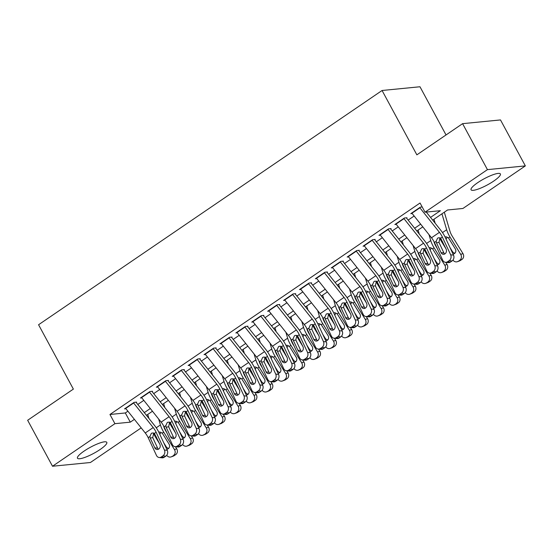 <?xml version="1.0" encoding="UTF-8"?>
<svg xmlns="http://www.w3.org/2000/svg" width="553" height="553" viewBox="0 0 553 553"><rect width="100%" height="100%" fill="white"/><g stroke="black" fill="none" stroke-linecap="round" stroke-linejoin="round"><path stroke-width="0.83" d="M84.139 451.061A16.666 3.47 -28.4 0 1 106.798 442.345A16.666 3.47 -28.4 0 1 100.128 449.492A16.666 3.47 -28.4 0 1 77.468 458.202A16.666 3.47 -28.4 0 1 84.139 451.061M477.73 182.656A16.666 3.47 -28.4 0 1 500.382 173.939A16.666 3.47 -28.4 0 1 493.711 181.08A16.666 3.47 -28.4 0 1 471.059 189.797A16.666 3.47 -28.4 0 1 477.73 182.656M446.036 134.953L419.976 86.759L382.068 90.492L38.572 324.742L73.369 389.098L27.65 420.273L52.507 466.241L114.92 423.674L130.294 422.16L134.393 419.361M382.068 90.492L416.865 154.847L462.585 123.665L500.493 119.932L525.35 165.9L462.93 208.467L447.564 209.981L432.702 220.115M141.188 427.884L90.416 462.508L52.507 466.241M136.639 402.114L134.075 402.363L124.536 408.867L125.932 408.736M152.538 391.268L149.981 391.517L140.441 398.029L141.831 397.89M168.444 380.423L165.879 380.671L156.34 387.183L157.736 387.045M184.349 369.577L181.785 369.826L172.246 376.337L173.635 376.199M200.248 358.731L197.691 358.987L188.144 365.492L189.541 365.353M216.154 347.885L213.589 348.141L204.05 354.646L205.44 354.508M232.053 337.04L229.495 337.295L219.949 343.8L221.345 343.662M247.958 326.194L245.394 326.45L235.855 332.954L237.244 332.816M263.857 315.355L261.299 315.604L251.753 322.109L253.15 321.977M279.763 304.509L277.198 304.758L267.659 311.27L269.055 311.132M295.661 293.664L293.104 293.913L283.565 300.424L284.954 300.286M311.567 282.818L309.003 283.067L299.463 289.578L300.86 289.44M327.473 271.972L324.908 272.228L315.369 278.733L316.758 278.594M343.372 261.127L340.814 261.382L331.268 267.887L332.664 267.749M359.277 250.281L356.713 250.537L347.173 257.041L348.563 256.903M375.176 239.435L372.618 239.691L363.072 246.196L364.468 246.057M391.082 228.596L388.517 228.845L378.978 235.35L380.367 235.219M406.98 217.751L404.423 218L394.877 224.511L396.273 224.373M430.538 217.405L440.388 210.686L425.022 212.2L420.052 203.006L109.95 414.48L125.317 412.967L127.902 411.211M137.801 404.457L143.801 400.365M153.699 393.612L159.706 389.519M169.605 382.773L175.612 378.674M185.504 371.927L191.511 367.828M201.41 361.081L207.416 356.982M217.308 350.236L223.315 346.137M233.214 339.39L239.221 335.298M249.113 328.544L255.12 324.452M265.018 317.699L271.025 313.606M280.924 306.853L286.924 302.761M296.823 296.014L302.83 291.915M312.728 285.168L318.735 281.069M328.627 274.323L334.634 270.223M344.533 263.477L350.54 259.378M360.432 252.631L366.439 248.539M376.337 241.785L382.344 237.693M392.236 230.94L398.243 226.848M408.142 220.094L414.149 216.002M422.195 206.974L420.321 207.154L410.782 213.665L412.179 213.527M462.585 123.665L487.442 169.633L525.35 165.9M109.95 414.48L114.92 423.674M425.022 212.2L487.442 169.633M144.292 412.614L150.298 408.515M160.197 401.768L166.204 397.669M176.096 390.923L182.103 386.83M192.002 380.077L198.009 375.985M207.9 369.231L213.907 365.139M223.806 358.385L229.813 354.293M239.712 347.547L245.712 343.448M255.61 336.701L261.617 332.602M271.516 325.855L277.516 321.756M287.415 315.01L293.422 310.917M303.321 304.164L309.327 300.072M319.219 293.318L325.226 289.226M335.125 282.472L341.132 278.38M351.024 271.634L357.031 267.534M366.929 260.788L372.936 256.689M382.835 249.942L388.835 245.843M398.734 239.096L404.741 234.997M414.639 228.251L420.639 224.159M422.803 226.868L416.796 230.96M406.897 237.714L400.897 241.806M390.999 248.56L384.992 252.652M375.093 259.398L369.086 263.498M359.194 270.244L353.187 274.343M343.289 281.09L337.282 285.189M327.39 291.936L321.383 296.035M311.484 302.781L305.477 306.874M295.585 313.627L289.578 317.719M279.68 324.473L273.673 328.565M263.774 335.318L257.774 339.411M247.875 346.157L241.868 350.256M231.97 357.003L225.963 361.102M216.071 367.849L210.064 371.948M200.165 378.694L194.158 382.794M184.267 389.54L178.26 393.632M168.361 400.386L162.354 404.478M152.462 411.232L146.455 415.324M125.317 412.967L130.294 422.16M419.706 207.575A7.479 3.249 55.7 0 0 419.886 207.804L439.441 232.35A10.687 4.645 -124.3 0 1 442.379 237.064L450.66 254.795L453.515 255.12A4.272 3.601 96.5 0 1 452.05 260.961L449.195 260.636A4.272 3.601 -83.5 0 0 450.66 254.795M426.294 212.076L440.824 230.318A16.03 6.961 -124.3 0 1 445.234 237.389L453.515 255.12M411.757 212.995A7.479 3.249 55.7 0 0 411.937 213.223L431.492 237.769A10.687 4.645 -124.3 0 1 434.43 242.491L442.711 260.221A4.272 3.601 -83.5 0 0 445.407 262.295A4.272 3.601 -83.5 0 0 447.605 261.721L449.195 260.636M440.008 237.693L438.971 242.394L436.497 242.878L441.052 252.631L443.907 252.956L438.971 242.394M447.605 261.721L450.46 262.046L452.05 260.961M450.46 262.046A4.272 3.601 96.5 0 1 448.255 262.62L445.407 262.295M443.907 252.956A3.422 2.883 -83.5 0 0 444.688 254M436.497 242.878L436.144 241.322L437.575 238.17L438.584 237.749L440.665 238.232L446.14 249.161A3.422 2.883 96.5 0 1 444.971 253.834A3.422 2.883 96.5 0 1 443.209 254.29A3.422 2.883 96.5 0 1 441.052 252.631M439.711 237.928A16.03 6.961 55.7 0 0 442.013 242.352L445.939 248.732M433.987 219.237L435.17 223.218M441.944 213.817L446.665 229.744A16.03 6.961 55.7 0 0 449.962 236.926L460.725 254.408L462.951 253.585A4.272 3.83 69.7 0 1 462.004 259.378L460.414 260.463A4.272 3.83 69.7 0 1 459.667 260.843L457.442 261.673A4.272 3.83 -110.3 0 0 458.181 261.286L460.414 260.463M444.322 212.193L449.99 231.313A10.687 4.645 55.7 0 0 452.195 236.103L462.951 253.585M445.047 237.009L446.112 236.767L448.49 237.935L455.278 248.864A3.422 3.062 69.7 0 1 454.518 253.502A3.422 3.062 69.7 0 1 453.923 253.806A3.422 3.062 69.7 0 1 452.976 253.979M462.004 259.378L458.181 261.286M459.771 260.2A4.272 3.83 -110.3 0 0 460.725 254.408M452.955 260.104A4.272 3.83 -110.3 0 0 457.442 261.673M449.955 247.502L452.423 251.511A3.422 3.062 -110.3 0 0 454.946 253.143M447.322 237.216L446.029 239.096M403.808 218.421A7.479 3.249 55.7 0 0 403.98 218.649L423.536 243.196A10.687 4.645 -124.3 0 1 426.481 247.91L434.755 265.64L437.61 265.965A4.272 3.601 96.5 0 1 436.144 271.806L433.296 271.482A4.272 3.601 -83.5 0 0 434.755 265.64M406.524 218.062L424.918 241.163A16.03 6.961 -124.3 0 1 429.328 248.235L437.61 265.965M395.858 223.841A7.479 3.249 55.7 0 0 396.031 224.069L415.586 248.615A10.687 4.645 -124.3 0 1 418.524 253.336L426.805 271.06A4.272 3.601 -83.5 0 0 429.501 273.141A4.272 3.601 -83.5 0 0 431.699 272.567L433.296 271.482M424.11 248.539L423.073 253.239L420.598 253.723L425.146 263.477L428.001 263.802L423.073 253.239M431.699 272.567L434.554 272.892L436.144 271.806M434.554 272.892A4.272 3.601 96.5 0 1 432.356 273.465L429.501 273.141M428.001 263.802A3.422 2.883 -83.5 0 0 428.782 264.846M420.598 253.723L420.239 252.168L421.669 249.016L422.679 248.594L424.766 249.078L430.241 260.007A3.422 2.883 96.5 0 1 429.066 264.68A3.422 2.883 96.5 0 1 427.303 265.136A3.422 2.883 96.5 0 1 425.146 263.477M387.902 229.267A7.479 3.249 55.7 0 0 388.082 229.488L407.637 254.041A10.687 4.645 -124.3 0 1 410.575 258.756L418.856 276.486L421.711 276.811A4.272 3.601 96.5 0 1 420.245 282.652L417.391 282.327A4.272 3.601 -83.5 0 0 418.856 276.486M390.618 228.907L409.02 252.009A16.03 6.961 -124.3 0 1 413.43 259.081L421.711 276.811M379.952 234.686A7.479 3.249 55.7 0 0 380.132 234.914L399.681 259.461A10.687 4.645 -124.3 0 1 402.625 264.182L410.907 281.906A4.272 3.601 -83.5 0 0 413.596 283.986A4.272 3.601 -83.5 0 0 415.801 283.413L417.391 282.327M408.204 259.385L407.167 264.085L404.692 264.569L409.248 274.316L412.103 274.647L407.167 264.085M415.801 283.413L418.656 283.737L420.245 282.652M418.656 283.737A4.272 3.601 96.5 0 1 416.45 284.311L413.596 283.986M412.103 274.647A3.422 2.883 -83.5 0 0 412.884 275.691M404.692 264.569L404.333 263.014L405.771 259.862L406.78 259.44L408.861 259.924L414.335 270.846A3.422 2.883 96.5 0 1 413.16 275.525A3.422 2.883 96.5 0 1 411.404 275.982A3.422 2.883 96.5 0 1 409.248 274.316M372.003 240.113A7.479 3.249 55.7 0 0 372.176 240.334L391.731 264.88A10.687 4.645 -124.3 0 1 394.669 269.601L402.95 287.332L405.805 287.657A4.272 3.601 96.5 0 1 404.34 293.498L401.485 293.173A4.272 3.601 -83.5 0 0 402.95 287.332M374.72 239.753L393.114 262.848A16.03 6.961 -124.3 0 1 397.524 269.926L405.805 287.657M364.054 245.532A7.479 3.249 55.7 0 0 364.227 245.76L383.782 270.306A10.687 4.645 -124.3 0 1 386.72 275.021L395.001 292.751A4.272 3.601 -83.5 0 0 397.697 294.832A4.272 3.601 -83.5 0 0 399.895 294.258L401.485 293.173M392.305 270.23L391.261 274.931L388.787 275.415L393.342 285.161L396.197 285.486L391.261 274.931M399.895 294.258L402.75 294.583L404.34 293.498M402.75 294.583A4.272 3.601 96.5 0 1 400.552 295.157L397.697 294.832M396.197 285.486A3.422 2.883 -83.5 0 0 396.978 286.537M388.787 275.415L388.434 273.853L389.865 270.707L390.874 270.286L392.962 270.77L398.43 281.691A3.422 2.883 96.5 0 1 397.261 286.364A3.422 2.883 96.5 0 1 395.499 286.827A3.422 2.883 96.5 0 1 393.342 285.161M356.097 250.951A7.479 3.249 55.7 0 0 356.277 251.18L375.833 275.726A10.687 4.645 -124.3 0 1 378.77 280.447L387.052 298.178L389.9 298.502A4.272 3.601 96.5 0 1 388.441 304.344L385.586 304.019A4.272 3.601 -83.5 0 0 387.052 298.178M358.814 250.599L377.215 273.694A16.03 6.961 -124.3 0 1 381.625 280.772L389.9 298.502M348.148 256.378A7.479 3.249 55.7 0 0 348.328 256.606L367.876 281.152A10.687 4.645 -124.3 0 1 370.821 285.866L379.095 303.597A4.272 3.601 -83.5 0 0 381.791 305.678A4.272 3.601 -83.5 0 0 383.996 305.104L385.586 304.019M376.399 281.076L375.363 285.777L372.888 286.26L377.443 296.007L380.291 296.332L375.363 285.777M383.996 305.104L386.844 305.429L388.441 304.344M386.844 305.429A4.272 3.601 96.5 0 1 384.646 306.003L381.791 305.678M380.291 296.332A3.422 2.883 -83.5 0 0 381.072 297.383M372.888 286.26L372.528 284.698L373.959 281.553L374.975 281.124L377.056 281.615L382.531 292.537A3.422 2.883 96.5 0 1 381.356 297.21A3.422 2.883 96.5 0 1 379.6 297.673A3.422 2.883 96.5 0 1 377.443 296.007M423.812 248.774A16.03 6.961 55.7 0 0 426.107 253.191L430.04 259.578M418.089 230.083L419.264 234.064M428.997 234.645L430.759 240.583A16.03 6.961 55.7 0 0 434.064 247.772L444.819 265.253L447.052 264.431A4.272 3.83 69.7 0 1 446.098 270.223L444.508 271.309A4.272 3.83 69.7 0 1 443.769 271.689L441.536 272.518A4.272 3.83 -110.3 0 0 442.282 272.131L444.508 271.309M433.849 241.336L434.091 242.152A10.687 4.645 55.7 0 0 436.289 246.942L437.195 248.415M445.766 262.336L447.052 264.431M429.149 247.855L430.213 247.613L432.584 248.781L439.379 259.71A3.422 3.062 69.7 0 1 438.619 264.341A3.422 3.062 69.7 0 1 438.024 264.652A3.422 3.062 69.7 0 1 437.077 264.825M446.098 270.223L442.282 272.131M443.872 271.046A4.272 3.83 -110.3 0 0 444.819 265.253M437.05 270.949A4.272 3.83 -110.3 0 0 441.536 272.518M434.05 258.348L436.517 262.357A3.422 3.062 -110.3 0 0 439.041 263.988M431.416 248.055L430.13 249.942M407.907 259.62A16.03 6.961 55.7 0 0 410.208 264.037L414.135 270.424M402.183 240.928L403.365 244.91M413.098 245.491L414.861 251.428A16.03 6.961 55.7 0 0 418.158 258.617L428.921 276.099L431.146 275.276A4.272 3.83 69.7 0 1 430.199 281.069L428.61 282.148A4.272 3.83 69.7 0 1 427.863 282.535L425.63 283.364A4.272 3.83 -110.3 0 0 426.377 282.977L428.61 282.148M417.944 252.182L418.186 252.998A10.687 4.645 55.7 0 0 420.391 257.788L421.296 259.26M429.861 273.182L431.146 275.276M413.243 258.7L414.308 258.458L416.685 259.62L423.474 270.555A3.422 3.062 69.7 0 1 422.713 275.187A3.422 3.062 69.7 0 1 422.119 275.498A3.422 3.062 69.7 0 1 421.172 275.671M430.199 281.069L426.377 282.977M427.967 281.892A4.272 3.83 -110.3 0 0 428.921 276.099M421.151 281.795A4.272 3.83 -110.3 0 0 425.63 283.364M418.151 269.193L420.619 273.196A3.422 3.062 -110.3 0 0 423.142 274.834M415.51 258.901L414.225 260.788M392.008 270.465A16.03 6.961 55.7 0 0 394.303 274.882L398.236 281.263M386.284 251.774L387.459 255.756M397.192 256.336L398.955 262.274A16.03 6.961 55.7 0 0 402.259 269.463L413.015 286.945L415.248 286.122A4.272 3.83 69.7 0 1 414.294 291.908L412.704 292.993A4.272 3.83 69.7 0 1 411.957 293.38L409.732 294.21A4.272 3.83 -110.3 0 0 410.478 293.823L412.704 292.993M402.045 263.028L402.287 263.843A10.687 4.645 55.7 0 0 404.485 268.634L405.39 270.106M413.955 284.028L415.248 286.122M397.344 269.546L398.409 269.304L400.78 270.465L407.575 281.401A3.422 3.062 69.7 0 1 406.814 286.032A3.422 3.062 69.7 0 1 406.213 286.343A3.422 3.062 69.7 0 1 405.273 286.516M414.294 291.908L410.478 293.823M412.068 292.737A4.272 3.83 -110.3 0 0 413.015 286.945M405.245 292.641A4.272 3.83 -110.3 0 0 409.732 294.21M402.245 280.032L404.713 284.042A3.422 3.062 -110.3 0 0 407.236 285.68M399.612 269.746L398.319 271.634M376.102 281.311A16.03 6.961 55.7 0 0 378.404 285.728L382.33 292.108M370.379 262.62L371.561 266.594M381.294 267.182L383.049 273.12A16.03 6.961 55.7 0 0 386.353 280.309L397.116 297.791L399.342 296.961A4.272 3.83 69.7 0 1 398.395 302.754L396.805 303.839A4.272 3.83 69.7 0 1 396.059 304.226L393.826 305.049A4.272 3.83 -110.3 0 0 394.572 304.668L396.805 303.839M386.139 273.873L386.381 274.689A10.687 4.645 55.7 0 0 388.586 279.479L389.492 280.952M398.056 294.873L399.342 296.961M381.439 280.385L382.503 280.15L384.881 281.311L391.669 292.247A3.422 3.062 69.7 0 1 390.909 296.878A3.422 3.062 69.7 0 1 390.314 297.189A3.422 3.062 69.7 0 1 389.367 297.355M398.395 302.754L394.572 304.668M396.162 303.583A4.272 3.83 -110.3 0 0 397.116 297.791M389.347 303.486A4.272 3.83 -110.3 0 0 393.826 305.049M386.347 290.878L388.807 294.887A3.422 3.062 -110.3 0 0 391.337 296.519M383.706 280.592L382.42 282.479M340.199 261.797A7.479 3.249 55.7 0 0 340.372 262.025L359.927 286.572A10.687 4.645 -124.3 0 1 362.865 291.293L371.146 309.016L374.001 309.348A4.272 3.601 96.5 0 1 372.535 315.189L369.68 314.864A4.272 3.601 -83.5 0 0 371.146 309.016M342.908 261.445L361.309 284.539A16.03 6.961 -124.3 0 1 365.72 291.618L374.001 309.348M332.242 267.223A7.479 3.249 55.7 0 0 332.422 267.445L351.978 291.998A10.687 4.645 -124.3 0 1 354.915 296.712L363.197 314.443A4.272 3.601 -83.5 0 0 365.892 316.516A4.272 3.601 -83.5 0 0 368.091 315.95L369.68 314.864M360.494 291.922L359.457 296.615L356.982 297.099L361.538 306.853L364.392 307.178L359.457 296.615M368.091 315.95L370.945 316.275L372.535 315.189M370.945 316.275A4.272 3.601 96.5 0 1 368.747 316.848L365.892 316.516M364.392 307.178A3.422 2.883 -83.5 0 0 365.174 308.228M356.982 297.099L356.63 295.544L358.061 292.399L359.07 291.97L361.157 292.461L366.625 303.383A3.422 2.883 96.5 0 1 365.457 308.056A3.422 2.883 96.5 0 1 363.694 308.519A3.422 2.883 96.5 0 1 361.538 306.853M360.203 292.15A16.03 6.961 55.7 0 0 362.498 296.574L366.425 302.954M354.473 273.465L355.655 277.44M365.388 278.021L367.151 283.966A16.03 6.961 55.7 0 0 370.455 291.148L381.211 308.636L383.443 307.807A4.272 3.83 69.7 0 1 382.489 313.599L380.899 314.685A4.272 3.83 69.7 0 1 380.153 315.072L377.927 315.894A4.272 3.83 -110.3 0 0 378.667 315.514L380.899 314.685M370.24 284.712L370.482 285.535A10.687 4.645 55.7 0 0 372.681 290.325L373.586 291.797M382.151 305.712L383.443 307.807M365.54 291.231L366.604 290.996L368.975 292.157L375.764 303.092A3.422 3.062 69.7 0 1 375.003 307.724A3.422 3.062 69.7 0 1 374.409 308.028A3.422 3.062 69.7 0 1 373.469 308.201M382.489 313.599L378.667 315.514M380.264 314.429A4.272 3.83 -110.3 0 0 381.211 308.636M373.441 314.332A4.272 3.83 -110.3 0 0 377.927 315.894M370.441 301.724L372.909 305.733A3.422 3.062 -110.3 0 0 375.432 307.364M367.807 291.438L366.515 293.325M324.293 272.643A7.479 3.249 55.7 0 0 324.473 272.871L344.021 297.417A10.687 4.645 -124.3 0 1 346.966 302.138L355.247 319.862L358.095 320.187A4.272 3.601 96.5 0 1 356.63 326.035L353.782 325.71A4.272 3.601 -83.5 0 0 355.247 319.862M327.01 272.29L345.411 295.385A16.03 6.961 -124.3 0 1 349.814 302.463L358.095 320.187M316.344 278.069A7.479 3.249 55.7 0 0 316.516 278.29L336.072 302.844A10.687 4.645 -124.3 0 1 339.01 307.558L347.291 325.288A4.272 3.601 -83.5 0 0 349.987 327.362A4.272 3.601 -83.5 0 0 352.192 326.788L353.782 325.71M344.595 302.768L343.558 307.461L341.083 307.945L345.639 317.699L348.487 318.023L343.558 307.461M352.192 326.788L355.04 327.12L356.63 326.035M355.04 327.12A4.272 3.601 96.5 0 1 352.842 327.687L349.987 327.362M348.487 318.023A3.422 2.883 -83.5 0 0 349.268 319.074M341.083 307.945L340.724 306.39L342.155 303.244L343.171 302.816L345.252 303.307L350.726 314.228A3.422 2.883 96.5 0 1 349.551 318.901A3.422 2.883 96.5 0 1 347.796 319.358A3.422 2.883 96.5 0 1 345.639 317.699M344.298 302.996A16.03 6.961 55.7 0 0 346.6 307.42L350.526 313.8M338.574 284.304L339.756 288.286M349.482 288.866L351.245 294.811A16.03 6.961 55.7 0 0 354.549 301.993L365.312 319.482L367.538 318.652A4.272 3.83 69.7 0 1 366.591 324.445L364.994 325.53A4.272 3.83 69.7 0 1 364.254 325.917L362.021 326.74A4.272 3.83 -110.3 0 0 362.768 326.36L364.994 325.53M354.335 295.558L354.577 296.38A10.687 4.645 55.7 0 0 356.782 301.171L357.68 302.636M366.252 316.558L367.538 318.652M349.634 302.076L350.699 301.834L353.077 303.003L359.865 313.931A3.422 3.062 69.7 0 1 359.104 318.569A3.422 3.062 69.7 0 1 358.51 318.874A3.422 3.062 69.7 0 1 357.563 319.046M366.591 324.445L362.768 326.36M364.358 325.275A4.272 3.83 -110.3 0 0 365.312 319.482M357.535 325.178A4.272 3.83 -110.3 0 0 362.021 326.74M354.535 312.569L357.003 316.579A3.422 3.062 -110.3 0 0 359.533 318.21M351.902 302.284L350.616 304.171M308.394 283.489A7.479 3.249 55.7 0 0 308.567 283.717L328.123 308.263A10.687 4.645 -124.3 0 1 331.06 312.977L339.342 330.708L342.196 331.033A4.272 3.601 96.5 0 1 340.731 336.881L337.876 336.549A4.272 3.601 -83.5 0 0 339.342 330.708M311.104 283.129L329.505 306.231A16.03 6.961 -124.3 0 1 333.915 313.309L342.196 331.033M300.438 288.915A7.479 3.249 55.7 0 0 300.618 289.136L320.173 313.682A10.687 4.645 -124.3 0 1 323.111 318.404L331.392 336.134A4.272 3.601 -83.5 0 0 334.088 338.208A4.272 3.601 -83.5 0 0 336.286 337.634L337.876 336.549M328.689 313.613L327.653 318.307L325.178 318.791L329.733 328.544L332.588 328.869L327.653 318.307M336.286 337.634L339.141 337.959L340.731 336.881M339.141 337.959A4.272 3.601 96.5 0 1 336.936 338.533L334.088 338.208M332.588 328.869A3.422 2.883 -83.5 0 0 333.369 329.92M325.178 318.791L324.825 317.235L326.256 314.09L327.265 313.662L329.346 314.145L334.821 325.074A3.422 2.883 96.5 0 1 333.653 329.747A3.422 2.883 96.5 0 1 331.89 330.203A3.422 2.883 96.5 0 1 329.733 328.544M328.399 313.841A16.03 6.961 55.7 0 0 330.694 318.265L334.62 324.646M322.669 295.15L323.851 299.132M333.583 299.712L335.346 305.657A16.03 6.961 55.7 0 0 338.643 312.839L349.406 330.328L351.639 329.498A4.272 3.83 69.7 0 1 350.685 335.291L349.095 336.376A4.272 3.83 69.7 0 1 348.349 336.756L346.123 337.586A4.272 3.83 -110.3 0 0 346.862 337.199L349.095 336.376M338.429 306.403L338.678 307.226A10.687 4.645 55.7 0 0 340.876 312.016L341.782 313.482M350.346 327.404L351.639 329.498M333.729 312.922L334.8 312.68L337.171 313.848L343.959 324.777A3.422 3.062 69.7 0 1 343.199 329.415A3.422 3.062 69.7 0 1 342.604 329.719A3.422 3.062 69.7 0 1 341.664 329.892M350.685 335.291L346.862 337.199M348.452 336.12A4.272 3.83 -110.3 0 0 349.406 330.328M341.636 336.017A4.272 3.83 -110.3 0 0 346.123 337.586M338.636 323.415L341.104 327.424A3.422 3.062 -110.3 0 0 343.627 329.056M336.003 313.129L334.71 315.016M292.489 294.334A7.479 3.249 55.7 0 0 292.668 294.562L312.217 319.109A10.687 4.645 -124.3 0 1 315.162 323.823L323.443 341.554L326.291 341.878A4.272 3.601 96.5 0 1 324.825 347.719L321.977 347.395A4.272 3.601 -83.5 0 0 323.443 341.554M295.205 293.975L313.599 317.076A16.03 6.961 -124.3 0 1 318.01 324.148L326.291 341.878M284.539 299.754A7.479 3.249 55.7 0 0 284.712 299.982L304.268 324.528A10.687 4.645 -124.3 0 1 307.205 329.249L315.486 346.98A4.272 3.601 -83.5 0 0 318.182 349.054A4.272 3.601 -83.5 0 0 320.387 348.48L321.977 347.395M312.791 324.452L311.754 329.153L309.279 329.636L313.827 339.39L316.682 339.715L311.754 329.153M320.387 348.48L323.235 348.805L324.825 347.719M323.235 348.805A4.272 3.601 96.5 0 1 321.037 349.378L318.182 349.054M316.682 339.715A3.422 2.883 -83.5 0 0 317.463 340.759M309.279 329.636L308.92 328.081L310.351 324.929L311.367 324.507L313.447 324.991L318.922 335.92A3.422 2.883 96.5 0 1 317.747 340.593A3.422 2.883 96.5 0 1 315.984 341.049A3.422 2.883 96.5 0 1 313.827 339.39M312.493 324.687A16.03 6.961 55.7 0 0 314.795 329.104L318.722 335.491M306.77 305.996L307.952 309.977M317.678 310.558L319.44 316.503A16.03 6.961 55.7 0 0 322.745 323.685L333.5 341.166L335.733 340.344A4.272 3.83 69.7 0 1 334.779 346.137L333.189 347.222A4.272 3.83 69.7 0 1 332.45 347.602L330.217 348.431A4.272 3.83 -110.3 0 0 330.964 348.044L333.189 347.222M322.53 317.249L322.772 318.065A10.687 4.645 55.7 0 0 324.97 322.855L325.876 324.328M334.447 338.249L335.733 340.344M317.83 323.768L318.894 323.526L321.265 324.694L328.06 335.623A3.422 3.062 69.7 0 1 327.3 340.261A3.422 3.062 69.7 0 1 326.705 340.565A3.422 3.062 69.7 0 1 325.758 340.738M334.779 346.137L330.964 348.044M332.553 346.959A4.272 3.83 -110.3 0 0 333.5 341.166M325.731 346.862A4.272 3.83 -110.3 0 0 330.217 348.431M322.731 334.261L325.199 338.27A3.422 3.062 -110.3 0 0 327.722 339.901M320.097 323.975L318.811 325.855M276.583 305.18A7.479 3.249 55.7 0 0 276.763 305.401L296.318 329.954A10.687 4.645 -124.3 0 1 299.256 334.669L307.537 352.399L310.392 352.724A4.272 3.601 96.5 0 1 308.927 358.565L306.072 358.24A4.272 3.601 -83.5 0 0 307.537 352.399M279.3 304.821L297.701 327.922A16.03 6.961 -124.3 0 1 302.111 334.994L310.392 352.724M268.634 310.599A7.479 3.249 55.7 0 0 268.813 310.827L288.369 335.374A10.687 4.645 -124.3 0 1 291.307 340.095L299.588 357.819A4.272 3.601 -83.5 0 0 302.284 359.899A4.272 3.601 -83.5 0 0 304.482 359.326L306.072 358.24M296.885 335.298L295.848 339.998L293.373 340.482L297.929 350.236L300.784 350.561L295.848 339.998M304.482 359.326L307.337 359.65L308.927 358.565M307.337 359.65A4.272 3.601 96.5 0 1 305.132 360.224L302.284 359.899M300.784 350.561A3.422 2.883 -83.5 0 0 301.565 351.604M293.373 340.482L293.021 338.927L294.452 335.775L295.461 335.353L297.542 335.837L303.016 346.766A3.422 2.883 96.5 0 1 301.848 351.438A3.422 2.883 96.5 0 1 300.085 351.895A3.422 2.883 96.5 0 1 297.929 350.236M260.684 316.026A7.479 3.249 55.7 0 0 260.857 316.247L280.412 340.8A10.687 4.645 -124.3 0 1 283.357 345.514L291.631 363.245L294.486 363.57A4.272 3.601 96.5 0 1 293.021 369.411L290.173 369.086A4.272 3.601 -83.5 0 0 291.631 363.245M263.401 315.666L281.795 338.761A16.03 6.961 -124.3 0 1 286.205 345.839L294.486 363.57M252.735 321.445A7.479 3.249 55.7 0 0 252.908 321.673L272.463 346.219A10.687 4.645 -124.3 0 1 275.401 350.941L283.682 368.664A4.272 3.601 -83.5 0 0 286.378 370.745A4.272 3.601 -83.5 0 0 288.576 370.171L290.173 369.086M280.986 346.143L279.949 350.844L277.475 351.328L282.023 361.074L284.878 361.406L279.949 350.844M288.576 370.171L291.431 370.496L293.021 369.411M291.431 370.496A4.272 3.601 96.5 0 1 289.233 371.07L286.378 370.745M284.878 361.406A3.422 2.883 -83.5 0 0 285.659 362.45M277.475 351.328L277.115 349.773L278.546 346.62L279.555 346.199L281.643 346.683L287.118 357.604A3.422 2.883 96.5 0 1 285.942 362.284A3.422 2.883 96.5 0 1 284.18 362.74A3.422 2.883 96.5 0 1 282.023 361.074M244.779 326.871A7.479 3.249 55.7 0 0 244.958 327.093L264.514 351.639A10.687 4.645 -124.3 0 1 267.452 356.36L275.733 374.091L278.588 374.416A4.272 3.601 96.5 0 1 277.122 380.257L274.267 379.932A4.272 3.601 -83.5 0 0 275.733 374.091M247.495 326.512L265.896 349.607A16.03 6.961 -124.3 0 1 270.306 356.685L278.588 374.416M236.829 332.291A7.479 3.249 55.7 0 0 237.009 332.519L256.557 357.065A10.687 4.645 -124.3 0 1 259.502 361.78L267.783 379.51A4.272 3.601 -83.5 0 0 270.472 381.591A4.272 3.601 -83.5 0 0 272.677 381.017L274.267 379.932M265.081 356.989L264.044 361.69L261.569 362.174L266.124 371.92L268.979 372.245L264.044 361.69M272.677 381.017L275.532 381.342L277.122 380.257M275.532 381.342A4.272 3.601 96.5 0 1 273.327 381.916L270.472 381.591M268.979 372.245A3.422 2.883 -83.5 0 0 269.76 373.296M261.569 362.174L261.21 360.611L262.647 357.466L263.657 357.044L265.737 357.528L271.212 368.45A3.422 2.883 96.5 0 1 270.037 373.123A3.422 2.883 96.5 0 1 268.281 373.586A3.422 2.883 96.5 0 1 266.124 371.92M228.88 337.71A7.479 3.249 55.7 0 0 229.053 337.938L248.608 362.485A10.687 4.645 -124.3 0 1 251.546 367.206L259.827 384.936L262.682 385.261A4.272 3.601 96.5 0 1 261.216 391.102L258.362 390.777A4.272 3.601 -83.5 0 0 259.827 384.936M231.596 337.358L249.991 360.452A16.03 6.961 -124.3 0 1 254.401 367.531L262.682 385.261M220.93 343.137A7.479 3.249 55.7 0 0 221.103 343.365L240.659 367.911A10.687 4.645 -124.3 0 1 243.596 372.625L251.878 390.356A4.272 3.601 -83.5 0 0 254.574 392.436A4.272 3.601 -83.5 0 0 256.772 391.863L258.362 390.777M249.182 367.835L248.138 372.535L245.663 373.019L250.219 382.766L253.074 383.091L248.138 372.535M256.772 391.863L259.627 392.188L261.216 391.102M259.627 392.188A4.272 3.601 96.5 0 1 257.428 392.761L254.574 392.436M253.074 383.091A3.422 2.883 -83.5 0 0 253.855 384.141M245.663 373.019L245.311 371.457L246.742 368.312L247.751 367.883L249.838 368.374L255.306 379.296A3.422 2.883 96.5 0 1 254.138 383.969A3.422 2.883 96.5 0 1 252.375 384.432A3.422 2.883 96.5 0 1 250.219 382.766M212.974 348.556A7.479 3.249 55.7 0 0 213.154 348.784L232.709 373.33A10.687 4.645 -124.3 0 1 235.647 378.052L243.928 395.775L246.776 396.107A4.272 3.601 96.5 0 1 245.318 401.948L242.463 401.623A4.272 3.601 -83.5 0 0 243.928 395.775M215.691 348.203L234.092 371.298A16.03 6.961 -124.3 0 1 238.502 378.376L246.776 396.107M205.025 353.982A7.479 3.249 55.7 0 0 205.204 354.203L224.753 378.757A10.687 4.645 -124.3 0 1 227.698 383.471L235.972 401.202A4.272 3.601 -83.5 0 0 238.668 403.275A4.272 3.601 -83.5 0 0 240.873 402.708L242.463 401.623M233.276 378.681L232.239 383.374L229.765 383.858L234.32 393.612L237.168 393.936L232.239 383.374M240.873 402.708L243.721 403.033L245.318 401.948M243.721 403.033A4.272 3.601 96.5 0 1 241.523 403.607L238.668 403.275M237.168 393.936A3.422 2.883 -83.5 0 0 237.949 394.987M229.765 383.858L229.405 382.303L230.836 379.158L231.852 378.729L233.933 379.22L239.408 390.142A3.422 2.883 96.5 0 1 238.232 394.814A3.422 2.883 96.5 0 1 236.477 395.271A3.422 2.883 96.5 0 1 234.32 393.612M197.075 359.402A7.479 3.249 55.7 0 0 197.248 359.63L216.804 384.176A10.687 4.645 -124.3 0 1 219.741 388.897L228.023 406.621L230.877 406.946A4.272 3.601 96.5 0 1 229.412 412.794L226.557 412.469A4.272 3.601 -83.5 0 0 228.023 406.621M199.785 359.049L218.186 382.144A16.03 6.961 -124.3 0 1 222.596 389.222L230.877 406.946M189.119 364.828A7.479 3.249 55.7 0 0 189.299 365.049L208.854 389.602A10.687 4.645 -124.3 0 1 211.792 394.317L220.073 412.047A4.272 3.601 -83.5 0 0 222.769 414.121A4.272 3.601 -83.5 0 0 224.967 413.547L226.557 412.469M217.37 389.526L216.334 394.22L213.859 394.704L218.414 404.457L221.269 404.782L216.334 394.22M224.967 413.547L227.822 413.879L229.412 412.794M227.822 413.879A4.272 3.601 96.5 0 1 225.624 414.446L222.769 414.121M221.269 404.782A3.422 2.883 -83.5 0 0 222.05 405.833M213.859 394.704L213.506 393.148L214.937 390.003L215.946 389.575L218.034 390.065L223.502 400.987A3.422 2.883 96.5 0 1 222.334 405.66A3.422 2.883 96.5 0 1 220.571 406.116A3.422 2.883 96.5 0 1 218.414 404.457M181.17 370.247A7.479 3.249 55.7 0 0 181.349 370.475L200.905 395.022A10.687 4.645 -124.3 0 1 203.843 399.736L212.124 417.467L214.972 417.791A4.272 3.601 96.5 0 1 213.506 423.639L210.658 423.308A4.272 3.601 -83.5 0 0 212.124 417.467M183.886 369.888L202.287 392.989A16.03 6.961 -124.3 0 1 206.691 400.068L214.972 417.791M173.22 375.674A7.479 3.249 55.7 0 0 173.393 375.895L192.949 400.441A10.687 4.645 -124.3 0 1 195.886 405.162L204.168 422.893A4.272 3.601 -83.5 0 0 206.863 424.967A4.272 3.601 -83.5 0 0 209.069 424.393L210.658 423.308M201.472 400.372L200.435 405.066L197.96 405.549L202.516 415.303L205.363 415.628L200.435 405.066M209.069 424.393L211.917 424.718L213.506 423.639M211.917 424.718A4.272 3.601 96.5 0 1 209.718 425.292L206.863 424.967M205.363 415.628A3.422 2.883 -83.5 0 0 206.145 416.679M197.96 405.549L197.601 403.994L199.032 400.849L200.048 400.42L202.128 400.904L207.603 411.833A3.422 2.883 96.5 0 1 206.428 416.506A3.422 2.883 96.5 0 1 204.672 416.962A3.422 2.883 96.5 0 1 202.516 415.303M165.271 381.093A7.479 3.249 55.7 0 0 165.444 381.321L184.999 405.867A10.687 4.645 -124.3 0 1 187.937 410.582L196.218 428.312L199.073 428.637A4.272 3.601 96.5 0 1 197.608 434.478L194.753 434.153A4.272 3.601 -83.5 0 0 196.218 428.312M167.981 380.734L186.382 403.835A16.03 6.961 -124.3 0 1 190.792 410.907L199.073 428.637M157.315 386.512A7.479 3.249 55.7 0 0 157.494 386.741L177.05 411.287A10.687 4.645 -124.3 0 1 179.988 416.008L188.269 433.732A4.272 3.601 -83.5 0 0 190.965 435.812A4.272 3.601 -83.5 0 0 193.163 435.239L194.753 434.153M185.566 411.211L184.529 415.911L182.055 416.395L186.61 426.149L189.465 426.474L184.529 415.911M193.163 435.239L196.018 435.564L197.608 434.478M196.018 435.564A4.272 3.601 96.5 0 1 193.813 436.137L190.965 435.812M189.465 426.474A3.422 2.883 -83.5 0 0 190.246 427.517M182.055 416.395L181.702 414.84L183.133 411.688L184.142 411.266L186.223 411.75L191.697 422.679A3.422 2.883 96.5 0 1 190.529 427.351A3.422 2.883 96.5 0 1 188.767 427.808A3.422 2.883 96.5 0 1 186.61 426.149M149.365 391.939A7.479 3.249 55.7 0 0 149.545 392.16L169.094 416.713A10.687 4.645 -124.3 0 1 172.038 421.427L180.319 439.158L183.167 439.483A4.272 3.601 96.5 0 1 181.702 445.324L178.854 444.999A4.272 3.601 -83.5 0 0 180.319 439.158M152.082 391.579L170.476 414.681A16.03 6.961 -124.3 0 1 174.886 421.752L183.167 439.483M141.416 397.358A7.479 3.249 55.7 0 0 141.589 397.586L161.144 422.133A10.687 4.645 -124.3 0 1 164.082 426.854L172.363 444.577A4.272 3.601 -83.5 0 0 175.059 446.658A4.272 3.601 -83.5 0 0 177.264 446.084L178.854 444.999M169.667 422.057L168.63 426.757L166.156 427.241L170.704 436.994L173.559 437.319L168.63 426.757M177.264 446.084L180.112 446.409L181.702 445.324M180.112 446.409A4.272 3.601 96.5 0 1 177.914 446.983L175.059 446.658M173.559 437.319A3.422 2.883 -83.5 0 0 174.34 438.363M166.156 427.241L165.796 425.686L167.227 422.533L168.243 422.112L170.324 422.596L175.799 433.524A3.422 2.883 96.5 0 1 174.624 438.197A3.422 2.883 96.5 0 1 172.861 438.653A3.422 2.883 96.5 0 1 170.704 436.994M296.588 335.533A16.03 6.961 55.7 0 0 298.89 339.95L302.816 346.337M290.864 316.841L292.046 320.823M301.779 321.404L303.542 327.341A16.03 6.961 55.7 0 0 306.839 334.53L317.602 352.012L319.828 351.19A4.272 3.83 69.7 0 1 318.881 356.982L317.291 358.067A4.272 3.83 69.7 0 1 316.544 358.448L314.318 359.277A4.272 3.83 -110.3 0 0 315.058 358.89L317.291 358.067M306.625 328.095L306.867 328.911A10.687 4.645 55.7 0 0 309.072 333.701L309.977 335.173M318.542 349.095L319.828 351.19M301.924 334.613L302.989 334.371L305.367 335.54L312.155 346.468A3.422 3.062 69.7 0 1 311.394 351.1A3.422 3.062 69.7 0 1 310.8 351.411A3.422 3.062 69.7 0 1 309.853 351.584M318.881 356.982L315.058 358.89M316.648 357.805A4.272 3.83 -110.3 0 0 317.602 352.012M309.832 357.708A4.272 3.83 -110.3 0 0 314.318 359.277M306.832 345.107L309.3 349.116A3.422 3.062 -110.3 0 0 311.823 350.747M304.198 334.814L302.906 336.701M280.689 346.378A16.03 6.961 55.7 0 0 282.984 350.796L286.917 357.183M274.965 327.687L276.141 331.669M285.873 332.249L287.636 338.187A16.03 6.961 55.7 0 0 290.94 345.376L301.696 362.858L303.929 362.035A4.272 3.83 69.7 0 1 302.975 367.828L301.385 368.906A4.272 3.83 69.7 0 1 300.645 369.293L298.413 370.123A4.272 3.83 -110.3 0 0 299.159 369.736L301.385 368.906M290.726 338.941L290.968 339.756A10.687 4.645 55.7 0 0 293.166 344.547L294.072 346.019M302.643 359.941L303.929 362.035M286.025 345.459L287.09 345.217L289.461 346.378L296.256 357.314A3.422 3.062 69.7 0 1 295.496 361.945A3.422 3.062 69.7 0 1 294.901 362.256A3.422 3.062 69.7 0 1 293.954 362.429M302.975 367.828L299.159 369.736M300.749 368.651A4.272 3.83 -110.3 0 0 301.696 362.858M293.926 368.554A4.272 3.83 -110.3 0 0 298.413 370.123M290.926 355.952L293.394 359.955A3.422 3.062 -110.3 0 0 295.917 361.593M288.293 345.66L287.007 347.547M264.783 357.224A16.03 6.961 55.7 0 0 267.085 361.641L271.011 368.022M259.06 338.533L260.242 342.514M269.975 343.095L271.737 349.033A16.03 6.961 55.7 0 0 275.035 356.222L285.797 373.704L288.023 372.881A4.272 3.83 69.7 0 1 287.076 378.667L285.486 379.752A4.272 3.83 69.7 0 1 284.74 380.139L282.507 380.969A4.272 3.83 -110.3 0 0 283.254 380.582L285.486 379.752M274.82 349.786L275.062 350.602A10.687 4.645 55.7 0 0 277.267 355.392L278.173 356.865M286.737 370.786L288.023 372.881M270.12 356.298L271.184 356.063L273.562 357.224L280.35 368.16A3.422 3.062 69.7 0 1 279.59 372.791A3.422 3.062 69.7 0 1 278.995 373.102A3.422 3.062 69.7 0 1 278.048 373.275M287.076 378.667L283.254 380.582M284.843 379.496A4.272 3.83 -110.3 0 0 285.797 373.704M278.028 379.399A4.272 3.83 -110.3 0 0 282.507 380.969M275.028 366.791L277.495 370.8A3.422 3.062 -110.3 0 0 280.018 372.439M272.387 356.505L271.101 358.392M248.885 368.07A16.03 6.961 55.7 0 0 251.18 372.487L255.113 378.867M243.161 349.378L244.336 353.353M254.069 353.941L255.832 359.879A16.03 6.961 55.7 0 0 259.136 367.068L269.892 384.549L272.124 383.72A4.272 3.83 69.7 0 1 271.17 389.512L269.581 390.598A4.272 3.83 69.7 0 1 268.834 390.985L266.608 391.807A4.272 3.83 -110.3 0 0 267.355 391.427L269.581 390.598M258.922 360.632L259.163 361.448A10.687 4.645 55.7 0 0 261.362 366.238L262.267 367.71M270.832 381.632L272.124 383.72M254.221 367.144L255.286 366.909L257.657 368.07L264.452 379.005A3.422 3.062 69.7 0 1 263.691 383.637A3.422 3.062 69.7 0 1 263.09 383.948A3.422 3.062 69.7 0 1 262.15 384.114M271.17 389.512L267.355 391.427M268.945 390.342A4.272 3.83 -110.3 0 0 269.892 384.549M262.122 390.245A4.272 3.83 -110.3 0 0 266.608 391.807M259.122 377.637L261.59 381.646A3.422 3.062 -110.3 0 0 264.113 383.277M256.488 367.351L255.196 369.238M232.979 378.909A16.03 6.961 55.7 0 0 235.281 383.333L239.207 389.713M227.255 360.224L228.437 364.199M238.17 364.78L239.926 370.724A16.03 6.961 55.7 0 0 243.23 377.906L253.993 395.395L256.219 394.565A4.272 3.83 69.7 0 1 255.272 400.358L253.682 401.443A4.272 3.83 69.7 0 1 252.935 401.831L250.703 402.653A4.272 3.83 -110.3 0 0 251.449 402.273L253.682 401.443M243.016 371.471L243.258 372.293A10.687 4.645 55.7 0 0 245.463 377.084L246.368 378.556M254.933 392.471L256.219 394.565M238.315 377.989L239.38 377.754L241.758 378.916L248.546 389.851A3.422 3.062 69.7 0 1 247.785 394.483A3.422 3.062 69.7 0 1 247.191 394.787A3.422 3.062 69.7 0 1 246.244 394.96M255.272 400.358L251.449 402.273M253.039 401.188A4.272 3.83 -110.3 0 0 253.993 395.395M246.223 401.091A4.272 3.83 -110.3 0 0 250.703 402.653M243.223 388.483L245.684 392.492A3.422 3.062 -110.3 0 0 248.214 394.123M240.583 378.197L239.297 380.084M217.08 389.754A16.03 6.961 55.7 0 0 219.375 394.178L223.301 400.559M211.35 371.063L212.532 375.045M222.265 375.625L224.027 381.57A16.03 6.961 55.7 0 0 227.331 388.752L238.087 406.241L240.32 405.411A4.272 3.83 69.7 0 1 239.366 411.204L237.776 412.289A4.272 3.83 69.7 0 1 237.03 412.676L234.804 413.499A4.272 3.83 -110.3 0 0 235.543 413.119L237.776 412.289M227.117 382.317L227.359 383.139A10.687 4.645 55.7 0 0 229.557 387.93L230.463 389.395M239.027 403.317L240.32 405.411M222.417 388.835L223.481 388.593L225.852 389.761L232.64 400.69A3.422 3.062 69.7 0 1 231.88 405.328A3.422 3.062 69.7 0 1 231.285 405.632A3.422 3.062 69.7 0 1 230.345 405.805M239.366 411.204L235.543 413.119M237.14 412.033A4.272 3.83 -110.3 0 0 238.087 406.241M230.318 411.937A4.272 3.83 -110.3 0 0 234.804 413.499M227.318 399.328L229.785 403.337A3.422 3.062 -110.3 0 0 232.308 404.969M224.684 389.042L223.391 390.93M201.174 400.6A16.03 6.961 55.7 0 0 203.476 405.024L207.403 411.404M195.451 381.909L196.633 385.89M206.359 386.471L208.122 392.416A16.03 6.961 55.7 0 0 211.426 399.598L222.188 417.086L224.414 416.257A4.272 3.83 69.7 0 1 223.467 422.05L221.871 423.135A4.272 3.83 69.7 0 1 221.131 423.515L218.898 424.345A4.272 3.83 -110.3 0 0 219.645 423.957L221.871 423.135M211.211 393.162L211.453 393.985A10.687 4.645 55.7 0 0 213.658 398.775L214.557 400.241M223.129 414.162L224.414 416.257M206.511 399.681L207.575 399.439L209.953 400.607L216.741 411.536A3.422 3.062 69.7 0 1 215.981 416.174A3.422 3.062 69.7 0 1 215.387 416.478A3.422 3.062 69.7 0 1 214.44 416.651M223.467 422.05L219.645 423.957M221.235 422.879A4.272 3.83 -110.3 0 0 222.188 417.086M214.412 422.775A4.272 3.83 -110.3 0 0 218.898 424.345M211.412 410.174L213.88 414.183A3.422 3.062 -110.3 0 0 216.41 415.815M208.778 399.888L207.493 401.775M185.276 411.446A16.03 6.961 55.7 0 0 187.571 415.863L191.497 422.25M179.545 392.754L180.727 396.736M190.46 397.317L192.223 403.261A16.03 6.961 55.7 0 0 195.52 410.444L206.283 427.925L208.516 427.103A4.272 3.83 69.7 0 1 207.562 432.895L205.972 433.981A4.272 3.83 69.7 0 1 205.225 434.361L202.999 435.19A4.272 3.83 -110.3 0 0 203.739 434.803L205.972 433.981M195.306 404.008L195.555 404.824A10.687 4.645 55.7 0 0 197.753 409.614L198.658 411.086M207.223 425.008L208.516 427.103M190.605 410.526L191.677 410.285L194.048 411.453L200.836 422.381A3.422 3.062 69.7 0 1 200.075 427.02A3.422 3.062 69.7 0 1 199.481 427.324A3.422 3.062 69.7 0 1 198.541 427.497M207.562 432.895L203.739 434.803M205.329 433.718A4.272 3.83 -110.3 0 0 206.283 427.925M198.513 433.621A4.272 3.83 -110.3 0 0 202.999 435.19M195.513 421.02L197.981 425.029A3.422 3.062 -110.3 0 0 200.504 426.66M192.879 410.734L191.587 412.614M169.37 422.292A16.03 6.961 55.7 0 0 171.672 426.709L175.598 433.096M163.647 403.6L164.829 407.582M174.554 408.162L176.317 414.1A16.03 6.961 55.7 0 0 179.621 421.289L190.377 438.771L192.61 437.948A4.272 3.83 69.7 0 1 191.656 443.741L190.066 444.826A4.272 3.83 69.7 0 1 189.326 445.206L187.094 446.036A4.272 3.83 -110.3 0 0 187.84 445.649L190.066 444.826M179.407 414.854L179.649 415.669A10.687 4.645 55.7 0 0 181.847 420.46L182.753 421.932M191.324 435.854L192.61 437.948M174.707 421.372L175.771 421.13L178.142 422.292L184.937 433.227A3.422 3.062 69.7 0 1 184.177 437.858A3.422 3.062 69.7 0 1 183.582 438.17A3.422 3.062 69.7 0 1 182.635 438.342M191.656 443.741L187.84 445.649M189.43 444.564A4.272 3.83 -110.3 0 0 190.377 438.771M182.608 444.467A4.272 3.83 -110.3 0 0 187.094 446.036M179.607 431.865L182.075 435.875A3.422 3.062 -110.3 0 0 184.598 437.506M176.974 421.573L175.688 423.46M133.46 402.784A7.479 3.249 55.7 0 0 133.639 403.006L153.195 427.559A10.687 4.645 -124.3 0 1 156.133 432.273L164.414 450.004L167.269 450.329A4.272 3.601 96.5 0 1 165.803 456.17L162.948 455.845A4.272 3.601 -83.5 0 0 164.414 450.004M136.176 402.425L154.577 425.52A16.03 6.961 -124.3 0 1 158.988 432.598L167.269 450.329M125.51 408.204A7.479 3.249 55.7 0 0 125.69 408.432L145.245 432.978A10.687 4.645 -124.3 0 1 148.183 437.693L156.464 455.423A4.272 3.601 -83.5 0 0 159.16 457.504A4.272 3.601 -83.5 0 0 161.358 456.93L162.948 455.845M153.762 432.902L152.725 437.603L150.25 438.087L154.805 447.833L157.66 448.165L152.725 437.603M161.358 456.93L164.213 457.255L165.803 456.17M164.213 457.255A4.272 3.601 96.5 0 1 162.008 457.829L159.16 457.504M157.66 448.165A3.422 2.883 -83.5 0 0 158.441 449.209M150.25 438.087L149.898 436.531L151.328 433.379L152.338 432.958L154.418 433.441L159.893 444.363A3.422 2.883 96.5 0 1 158.725 449.043A3.422 2.883 96.5 0 1 156.962 449.499A3.422 2.883 96.5 0 1 154.805 447.833M153.464 433.137A16.03 6.961 55.7 0 0 155.766 437.554L159.693 443.941M147.741 414.446L148.923 418.427M158.656 419.008L160.418 424.946A16.03 6.961 55.7 0 0 163.716 432.135L174.478 449.617L176.704 448.794A4.272 3.83 69.7 0 1 175.757 454.587L174.167 455.665A4.272 3.83 69.7 0 1 173.421 456.052L171.195 456.882A4.272 3.83 -110.3 0 0 171.935 456.495L174.167 455.665M163.501 425.699L163.743 426.515A10.687 4.645 55.7 0 0 165.948 431.305L166.854 432.778M175.419 446.7L176.704 448.794M158.801 432.218L159.865 431.976L162.243 433.137L169.031 444.073A3.422 3.062 69.7 0 1 168.271 448.704A3.422 3.062 69.7 0 1 167.677 449.015A3.422 3.062 69.7 0 1 166.73 449.188M175.757 454.587L171.935 456.495M173.524 455.409A4.272 3.83 -110.3 0 0 174.478 449.617M166.709 455.313A4.272 3.83 -110.3 0 0 171.195 456.882M163.709 442.711L166.177 446.713A3.422 3.062 -110.3 0 0 168.7 448.352M161.075 432.418L159.782 434.305M440.665 238.232L442.379 237.064M434.43 242.491L436.144 241.322M431.492 237.769L439.441 232.35M411.937 213.223L419.886 207.804M449.962 236.926L448.49 237.935M446.665 229.744L442.49 232.585M442.732 241.861L442.013 242.352M451.912 251.698L452.423 251.511M424.766 249.078L426.481 247.91M418.524 253.336L420.239 252.168M415.586 248.615L423.536 243.196M396.031 224.069L403.98 218.649M408.861 259.924L410.575 258.756M402.625 264.182L404.333 263.014M399.681 259.461L407.637 254.041M380.132 234.914L388.082 229.488M392.962 270.77L394.669 269.601M386.72 275.021L388.434 273.853M383.782 270.306L391.731 264.88M364.227 245.76L372.176 240.334M377.056 281.615L378.77 280.447M370.821 285.866L372.528 284.698M367.876 281.152L375.833 275.726M348.328 256.606L356.277 251.18M434.064 247.772L432.584 248.781M430.759 240.583L426.591 243.431M426.826 252.707L426.107 253.191M436.013 262.544L436.517 262.357M418.158 258.617L416.685 259.62M414.861 251.428L410.685 254.276M410.927 263.546L410.208 264.037M420.107 273.389L420.619 273.196M402.259 269.463L400.78 270.465M398.955 262.274L394.787 265.122M395.022 274.392L394.303 274.882M404.208 284.235L404.713 284.042M386.353 280.309L384.881 281.311M383.049 273.12L378.881 275.968M379.123 285.237L378.404 285.728M388.303 295.074L388.807 294.887M361.157 292.461L362.865 291.293M354.915 296.712L356.63 295.544M351.978 291.998L359.927 286.572M332.422 267.445L340.372 262.025M370.455 291.148L368.975 292.157M367.151 283.966L362.975 286.807M363.217 296.083L362.498 296.574M372.404 305.92L372.909 305.733M345.252 303.307L346.966 302.138M339.01 307.558L340.724 306.39M336.072 302.844L344.021 297.417M316.516 278.29L324.473 272.871M354.549 301.993L353.077 303.003M351.245 294.811L347.077 297.652M347.319 306.929L346.6 307.42M356.498 316.765L357.003 316.579M329.346 314.145L331.06 312.977M323.111 318.404L324.825 317.235M320.173 313.682L328.123 308.263M300.618 289.136L308.567 283.717M338.643 312.839L337.171 313.848M335.346 305.657L331.171 308.498M331.413 317.775L330.694 318.265M340.593 327.611L341.104 327.424M313.447 324.991L315.162 323.823M307.205 329.249L308.92 328.081M304.268 324.528L312.217 319.109M284.712 299.982L292.668 294.562M322.745 323.685L321.265 324.694M319.44 316.503L315.272 319.344M315.507 328.62L314.795 329.104M324.694 338.457L325.199 338.27M297.542 335.837L299.256 334.669M291.307 340.095L293.021 338.927M288.369 335.374L296.318 329.954M268.813 310.827L276.763 305.401M281.643 346.683L283.357 345.514M275.401 350.941L277.115 349.773M272.463 346.219L280.412 340.8M252.908 321.673L260.857 316.247M265.737 357.528L267.452 356.36M259.502 361.78L261.21 360.611M256.557 357.065L264.514 351.639M237.009 332.519L244.958 327.093M249.838 368.374L251.546 367.206M243.596 372.625L245.311 371.457M240.659 367.911L248.608 362.485M221.103 343.365L229.053 337.938M233.933 379.22L235.647 378.052M227.698 383.471L229.405 382.303M224.753 378.757L232.709 373.33M205.204 354.203L213.154 348.784M218.034 390.065L219.741 388.897M211.792 394.317L213.506 393.148M208.854 389.602L216.804 384.176M189.299 365.049L197.248 359.63M202.128 400.904L203.843 399.736M195.886 405.162L197.601 403.994M192.949 400.441L200.905 395.022M173.393 375.895L181.349 370.475M186.223 411.75L187.937 410.582M179.988 416.008L181.702 414.84M177.05 411.287L184.999 405.867M157.494 386.741L165.444 381.321M170.324 422.596L172.038 421.427M164.082 426.854L165.796 425.686M161.144 422.133L169.094 416.713M141.589 397.586L149.545 392.16M306.839 334.53L305.367 335.54M303.542 327.341L299.367 330.189M299.608 339.466L298.89 339.95M308.788 349.302L309.3 349.116M290.94 345.376L289.461 346.378M287.636 338.187L283.468 341.035M283.703 350.305L282.984 350.796M292.89 360.148L293.394 359.955M275.035 356.222L273.562 357.224M271.737 349.033L267.562 351.881M267.804 361.15L267.085 361.641M276.984 370.994L277.495 370.8M259.136 367.068L257.657 368.07M255.832 359.879L251.663 362.727M251.898 371.996L251.18 372.487M261.085 381.833L261.59 381.646M243.23 377.906L241.758 378.916M239.926 370.724L235.758 373.565M236 382.842L235.281 383.333M245.179 392.678L245.684 392.492M227.331 388.752L225.852 389.761M224.027 381.57L219.852 384.411M220.094 393.688L219.375 394.178M229.281 403.524L229.785 403.337M211.426 399.598L209.953 400.607M208.122 392.416L203.953 395.257M204.195 404.533L203.476 405.024M213.375 414.37L213.88 414.183M195.52 410.444L194.048 411.453M192.223 403.261L188.048 406.102M188.29 415.379L187.571 415.863M197.469 425.216L197.981 425.029M179.621 421.289L178.142 422.292M176.317 414.1L172.149 416.948M172.384 426.225L171.672 426.709M181.571 436.061L182.075 435.875M154.418 433.441L156.133 432.273M148.183 437.693L149.898 436.531M145.245 432.978L153.195 427.559M125.69 408.432L133.639 403.006M163.716 432.135L162.243 433.137M160.418 424.946L156.243 427.794M156.485 437.064L155.766 437.554M165.665 446.907L166.177 446.713"/></g></svg>
